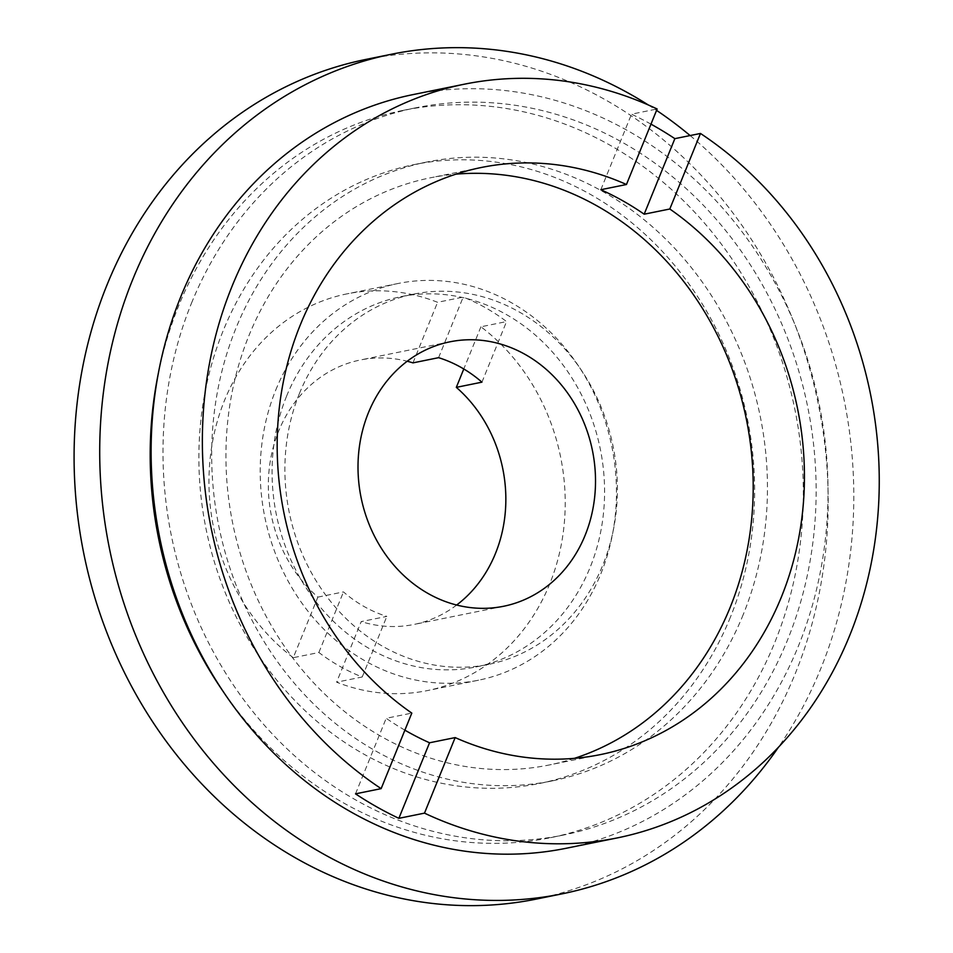 <?xml version="1.0" encoding="UTF-8"?>
<svg xmlns="http://www.w3.org/2000/svg" width="953" height="953" viewBox="0 0 953 953"><rect width="100%" height="100%" fill="white"/><g stroke="black" fill="none" stroke-linecap="round" stroke-linejoin="round"><path stroke-width="0.71" stroke-dasharray="4.76 3.57" d="M293.262 657.701A202.393 177.067 -101.5 0 1 224.515 400.415A202.393 177.067 -101.5 0 1 346.844 293.893A202.393 177.067 -101.5 0 1 437.57 302.292L463.194 297.098A202.393 177.067 -101.5 0 1 506.543 321.578L480.931 326.784A202.393 177.067 -101.5 0 1 549.667 584.058A202.393 177.067 -101.5 0 1 427.337 690.591A202.393 177.067 -101.5 0 1 336.612 682.181L362.223 676.987A202.393 177.067 -101.5 0 1 318.874 652.507L293.262 657.701L317.861 597.114A134.921 118.041 -101.5 0 1 278.705 431.03A134.921 118.041 -101.5 0 1 360.258 360.008A134.921 118.041 -101.5 0 1 407.193 361.247M317.861 597.114L343.473 591.92A134.921 118.041 78.5 0 0 386.835 616.4L361.211 621.606L336.612 682.181M456.654 605.036A134.921 118.041 -101.5 0 1 413.924 624.465A134.921 118.041 -101.5 0 1 361.211 621.606M730.367 617.282A315.729 276.215 -101.5 0 1 539.541 783.473A315.729 276.215 -101.5 0 1 262.23 660.858A315.729 276.215 -101.5 0 1 223.145 330.81A315.729 276.215 -101.5 0 1 413.983 164.631A315.729 276.215 -101.5 0 1 691.282 287.234A315.729 276.215 -101.5 0 1 730.367 617.282M743.185 614.685A315.729 276.215 -101.5 0 1 552.347 780.864A315.729 276.215 -101.5 0 1 275.036 658.261A315.729 276.215 -101.5 0 1 235.951 328.213A315.729 276.215 -101.5 0 1 426.789 162.022A315.729 276.215 -101.5 0 1 704.1 284.637A315.729 276.215 -101.5 0 1 743.185 614.685M404.882 730.165A299.54 262.051 -101.5 0 1 386.191 718.3L411.815 713.106M574.445 758.338A299.54 262.051 -101.5 0 1 549.131 764.997A299.54 262.051 -101.5 0 1 286.043 648.683A299.54 262.051 -101.5 0 1 248.959 335.551A299.54 262.051 -101.5 0 1 430.006 177.889A299.54 262.051 -101.5 0 1 455.927 174.161M413.114 94.585A384.536 336.421 -101.5 0 1 750.857 243.92A384.536 336.421 -101.5 0 1 798.459 645.908A384.536 336.421 -101.5 0 1 566.034 848.301M650.97 124.14A384.536 336.421 78.5 0 0 631.505 114.169L657.129 108.976M191.517 303.114A371.051 324.616 -101.5 0 1 415.794 107.808A371.051 324.616 -101.5 0 1 741.684 251.902A371.051 324.616 -101.5 0 1 787.619 639.785A371.051 324.616 -101.5 0 1 563.342 835.078A371.051 324.616 -101.5 0 1 237.452 690.996A371.051 324.616 -101.5 0 1 191.517 303.114M158.389 373.135A371.051 324.616 -101.5 0 1 178.711 305.71A371.051 324.616 -101.5 0 1 402.976 110.405A371.051 324.616 -101.5 0 1 728.878 254.499A371.051 324.616 -101.5 0 1 774.813 642.382A371.051 324.616 -101.5 0 1 550.536 837.687A371.051 324.616 -101.5 0 1 222.883 691.068M648.207 104.913A428.385 374.779 -101.5 0 1 656.557 110.369M690.115 135.552A428.385 374.779 -101.5 0 1 820.867 668.398A428.385 374.779 -101.5 0 1 778.506 747.176M365.964 59.408A428.385 374.779 -101.5 0 1 742.22 225.766A428.385 374.779 -101.5 0 1 795.255 673.592A428.385 374.779 -101.5 0 1 536.325 899.084M299.409 393.541A188.897 165.262 -101.5 0 1 413.578 294.12A188.897 165.262 -101.5 0 1 579.495 367.477A188.897 165.262 -101.5 0 1 602.88 564.938A188.897 165.262 -101.5 0 1 488.698 664.372A188.897 165.262 -101.5 0 1 322.793 591.015A188.897 165.262 -101.5 0 1 299.409 393.541M286.591 396.15A188.897 165.262 -101.5 0 1 400.772 296.717A188.897 165.262 -101.5 0 1 566.678 370.074A188.897 165.262 -101.5 0 1 590.062 567.547A188.897 165.262 -101.5 0 1 475.892 666.969A188.897 165.262 -101.5 0 1 309.975 593.612A188.897 165.262 -101.5 0 1 286.591 396.15M275.762 390.027A202.393 177.067 -101.5 0 1 398.092 283.494A202.393 177.067 -101.5 0 1 575.85 362.092A202.393 177.067 -101.5 0 1 600.902 573.658A202.393 177.067 -101.5 0 1 478.573 680.192A202.393 177.067 -101.5 0 1 300.814 601.593A202.393 177.067 -101.5 0 1 275.762 390.027M412.971 362.879L437.57 302.292M480.931 326.784L463.789 368.978M318.874 652.507L343.473 591.92M362.223 676.987L386.835 616.4M481.944 382.165L506.543 321.578M438.594 357.673L463.194 297.098M600.831 189.718L631.505 114.169M355.517 793.849L386.191 718.3M503.589 606.275L413.924 624.465M552.347 780.864L539.541 783.473M600.366 754.609L549.131 764.997M415.794 107.808L402.976 110.405M413.578 294.12L400.772 296.717M398.092 283.494L346.844 293.893M478.573 680.192L427.337 690.591M488.698 664.372L475.892 666.969M563.342 835.078L550.536 837.687M481.253 167.502L430.006 177.889M426.789 162.022L413.983 164.631M449.935 341.817L360.258 360.008"/><path stroke-width="1.43" d="M463.789 368.978L456.32 387.359A134.921 118.041 -101.5 0 1 495.477 553.455A134.921 118.041 -101.5 0 1 456.654 605.036M585.142 535.264A134.921 118.041 -101.5 0 1 503.589 606.275A134.921 118.041 -101.5 0 1 385.083 553.884A134.921 118.041 -101.5 0 1 368.382 412.828A134.921 118.041 -101.5 0 1 449.935 341.817A134.921 118.041 -101.5 0 1 568.441 394.208A134.921 118.041 -101.5 0 1 585.142 535.264M626.455 184.513A299.54 262.051 -101.5 0 0 481.253 167.502A299.54 262.051 -101.5 0 0 300.195 325.164A299.54 262.051 -101.5 0 0 411.815 713.106L381.14 788.643A384.536 336.421 -101.5 0 1 231.924 286.591A384.536 336.421 -101.5 0 1 464.349 84.198A384.536 336.421 -101.5 0 1 657.129 108.976L626.455 184.513L600.831 189.718A299.54 262.051 -101.5 0 1 644.18 214.199L669.804 209.005A299.54 262.051 -101.5 0 1 781.412 596.947A299.54 262.051 -101.5 0 1 600.366 754.609A299.54 262.051 -101.5 0 1 455.165 737.586L429.553 742.78A299.54 262.051 -101.5 0 1 404.882 730.165M455.927 174.161A299.54 262.051 -101.5 0 1 701.205 306.401A299.54 262.051 -101.5 0 1 730.177 607.347A299.54 262.051 -101.5 0 1 574.445 758.338M669.804 209.005L700.479 133.456A384.536 336.421 -101.5 0 1 849.695 635.508A384.536 336.421 -101.5 0 1 617.27 837.913A384.536 336.421 -101.5 0 1 424.49 813.135L455.165 737.586M617.27 837.913L566.034 848.301A384.536 336.421 -101.5 0 1 228.279 698.978A384.536 336.421 -101.5 0 1 180.677 296.991A384.536 336.421 -101.5 0 1 413.114 94.585L464.349 84.198M700.479 133.456L674.855 138.65A384.536 336.421 78.5 0 0 650.97 124.14M778.506 747.176A428.385 374.779 -101.5 0 1 561.936 893.878A428.385 374.779 -101.5 0 1 185.68 727.52A428.385 374.779 -101.5 0 1 132.646 279.694A428.385 374.779 -101.5 0 1 391.576 54.214A428.385 374.779 -101.5 0 1 648.207 104.913M656.557 110.369A428.385 374.779 -101.5 0 1 690.115 135.552M561.936 893.878L536.325 899.084A428.385 374.779 -101.5 0 1 160.056 732.726A428.385 374.779 -101.5 0 1 107.022 284.887A428.385 374.779 -101.5 0 1 365.964 59.408L391.576 54.214M407.193 361.247A134.921 118.041 -101.5 0 1 412.971 362.879L438.594 357.673A134.921 118.041 78.5 0 1 481.944 382.165L456.32 387.359M222.883 691.068A371.051 324.616 -101.5 0 1 158.389 373.135M381.14 788.643L355.517 793.849A384.536 336.421 78.5 0 0 398.866 818.329L424.49 813.135M644.18 214.199L674.855 138.65M398.866 818.329L429.553 742.78"/></g></svg>
